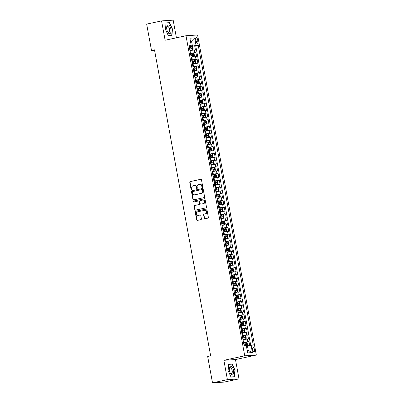 <?xml version="1.0" encoding="UTF-8"?>
<svg xmlns="http://www.w3.org/2000/svg" width="403" height="403" viewBox="0 0 403 403"><rect width="100%" height="100%" fill="white"/><g stroke="black" fill="none" stroke-linecap="round" stroke-linejoin="round"><path stroke-width="0.6" d="M202.437 187.38A0.468 0.418 -93.7 0 0 202.759 186.826L201.475 179.814A0.67 0.599 -93.7 0 0 200.765 179.28L190.231 181.552A0.67 0.599 -93.7 0 0 189.768 182.337L191.052 189.35A0.468 0.418 -93.7 0 0 191.873 189.173L191.707 188.266A2.151 1.909 -93.7 0 1 193.193 185.748L194.07 185.561A2.151 1.909 -93.7 0 1 196.332 187.269L196.498 188.176A0.468 0.418 -93.7 0 0 197.314 188L197.148 187.093A2.151 1.909 -93.7 0 1 198.634 184.579L199.515 184.388A2.151 1.909 -93.7 0 1 201.772 186.095L201.938 187.007A0.468 0.418 -93.7 0 0 202.437 187.38M254.565 349.728A2.191 0.997 77.8 0 0 253.099 347.653A2.191 0.997 77.8 0 0 252.555 349.859A2.191 0.997 77.8 0 0 254.021 351.935A2.191 0.997 77.8 0 0 254.565 349.728M204.23 218.225A0.67 0.599 -93.7 0 0 204.941 218.758L207.893 218.124A0.67 0.599 -93.7 0 0 208.361 217.338L206.93 209.55A0.67 0.599 -93.7 0 0 206.225 209.016L195.687 211.283A0.67 0.599 -93.7 0 0 195.223 212.069L196.654 219.857A0.67 0.599 -93.7 0 0 197.359 220.391L200.931 219.625A0.67 0.599 -93.7 0 0 201.394 218.839L200.785 215.504A0.67 0.599 -93.7 0 0 200.074 214.97L198.306 215.353A1.798 1.597 -93.7 0 1 197.656 211.822L204.593 210.326A1.798 1.597 -93.7 0 1 205.243 213.857L204.084 214.109A0.67 0.599 -93.7 0 0 203.621 214.895L204.23 218.225L204.548 218.204A0.67 0.599 -93.7 0 0 205.031 218.738M223.867 360.307L227.413 379.641L212.507 382.85L224.103 382.094L239.009 378.885L235.463 359.552L256.333 355.058L244.737 355.814L223.867 360.307L235.463 359.552M176.413 37.806L173.169 20.15L161.573 20.906L165.124 40.24L185.995 35.741L244.737 355.814M161.573 20.906L146.667 24.115L151.508 50.511L154.571 50.31M212.507 382.85L207.661 356.459L210.643 355.814L154.49 49.866L151.508 50.511M204.13 197.596A0.67 0.599 -93.7 0 0 204.593 196.81L203.162 189.022A0.67 0.599 -93.7 0 0 202.457 188.488L191.919 190.76A0.67 0.599 -93.7 0 0 191.455 191.546L192.886 199.334A0.67 0.599 -93.7 0 0 193.591 199.868L204.13 197.596M205.046 199.289L206.477 207.077A0.67 0.599 -93.7 0 1 206.014 207.862L195.475 210.129A0.67 0.599 -93.7 0 1 194.77 209.595L194.155 206.26A0.67 0.599 -93.7 0 1 194.624 205.475L198.896 204.558A0.67 0.599 -93.7 0 0 199.359 203.772L198.951 201.56A0.67 0.599 -93.7 0 0 198.246 201.026L193.798 201.984A0.468 0.418 -93.7 0 1 193.626 201.057L204.341 198.755A0.67 0.599 -93.7 0 1 205.046 199.289M249.664 345.421L248.963 341.623L243.981 342.696M243.518 342.434L247.82 341.699L247.326 339.009L248.47 338.933L247.729 334.898L242.747 335.971M242.284 335.714L246.586 334.974L246.092 332.284L247.235 332.208L246.495 328.173L241.513 329.251M241.049 328.989L245.351 328.249L244.858 325.559L246.001 325.483L245.261 321.453L240.279 322.526M239.815 322.264L244.117 321.523L243.624 318.833L244.767 318.763L244.027 314.728L239.044 315.801M238.581 315.539L242.883 314.803L242.389 312.113L243.533 312.038L242.792 308.003L237.81 309.076M237.347 308.814L241.649 308.078L241.155 305.388L242.299 305.313L241.558 301.278L236.576 302.351M236.113 302.094L240.415 301.353L239.921 298.663L241.065 298.588L240.324 294.553L235.342 295.626M234.878 295.369L239.181 294.628L238.687 291.938L239.83 291.863L239.09 287.828L234.108 288.906M233.644 288.644L237.946 287.903L237.453 285.213L238.596 285.143L237.856 281.108L232.874 282.181M232.41 281.919L236.712 281.178L236.218 278.493L237.362 278.418L236.626 274.383L231.639 275.456M231.176 275.194L235.478 274.458L234.984 271.768L236.133 271.693L235.392 267.657L230.405 268.73M229.942 268.469L234.244 267.733L233.75 265.043L234.899 264.967L234.158 260.932L229.171 262.005M228.708 261.749L233.01 261.008L232.516 258.318L233.664 258.242L232.924 254.207L227.937 255.285M227.473 255.023L231.775 254.283L231.282 251.593L232.43 251.517L231.69 247.487L226.703 248.56M226.239 248.298L230.541 247.558L230.048 244.868L231.196 244.797L230.456 240.762L225.468 241.835M225.005 241.573L229.307 240.838L228.813 238.148L229.962 238.072L229.221 234.037L224.234 235.11M223.771 234.848L228.073 234.113L227.579 231.423L228.728 231.347L227.987 227.312L223 228.385M222.537 228.123L226.839 227.388L226.345 224.698L227.494 224.622L226.753 220.587L221.766 221.66M221.302 221.403L225.609 220.663L225.116 217.973L226.259 217.897L225.519 213.862L220.532 214.94M220.068 214.678L224.375 213.938L223.882 211.248L225.025 211.177L224.285 207.142L219.297 208.215M218.834 207.953L223.141 207.213L222.647 204.528L223.791 204.452L223.05 200.417L218.063 201.49M217.6 201.228L221.907 200.493L221.413 197.802L222.557 197.727L221.816 193.692L216.829 194.765M216.366 194.503L220.673 193.767L220.179 191.077L221.323 191.002L220.582 186.967L215.595 188.04M215.131 187.783L219.439 187.042L218.945 184.352L220.088 184.277L219.348 180.242L214.361 181.32M213.897 181.058L218.204 180.317L217.711 177.627L218.854 177.552L218.114 173.522L213.127 174.595M212.663 174.333L216.97 173.592L216.476 170.902L217.62 170.832L216.879 166.797L211.892 167.87M211.429 167.608L215.736 166.872L215.242 164.182L216.386 164.107L215.645 160.072L210.658 161.145M210.195 160.883L214.502 160.147L214.008 157.457L215.152 157.382L214.411 153.347L209.424 154.42M208.961 154.158L213.268 153.422L212.774 150.732L213.917 150.657L213.177 146.621L208.19 147.694M207.726 147.438L212.033 146.697L211.54 144.007L212.683 143.931L211.943 139.896L206.956 140.974M206.497 140.712L210.799 139.972L210.306 137.282L211.449 137.211L210.709 133.176L205.721 134.249M205.263 133.987L209.565 133.247L209.071 130.562L210.215 130.486L209.474 126.451L204.487 127.524M204.029 127.262L208.331 126.527L207.837 123.837L208.981 123.761L208.24 119.726L203.253 120.799M202.795 120.537L207.097 119.802L206.603 117.112L207.746 117.036L207.006 113.001L202.019 114.074M201.56 113.817L205.862 113.077L205.369 110.387L206.512 110.311L205.772 106.276L200.785 107.349M200.326 107.092L204.628 106.352L204.135 103.662L205.278 103.586L204.538 99.556L199.55 100.629M199.092 100.367L203.394 99.627L202.9 96.937L204.044 96.866L203.303 92.831L198.316 93.904M197.858 93.642L202.16 92.907L201.666 90.217L202.81 90.141L202.069 86.106L197.082 87.179M196.624 86.917L200.926 86.182L200.432 83.492L201.576 83.416L200.835 79.381L195.848 80.454M195.39 80.192L199.692 79.456L199.198 76.766L200.341 76.691L199.601 72.656L194.614 73.729M194.155 73.472L198.457 72.731L197.964 70.041L199.107 69.966L198.367 65.931L193.38 67.009M192.921 66.747L197.223 66.006L196.729 63.316L197.873 63.246L197.132 59.211L192.145 60.284M191.687 60.022L195.989 59.281L195.495 56.591L196.639 56.521L195.898 52.486L190.453 53.297M190.911 53.559L195.898 52.486M247.326 339.009L243.024 339.749M246.092 332.284L241.79 333.024M244.858 325.559L240.556 326.299M243.624 318.833L239.322 319.574M242.389 312.113L238.087 312.849M241.155 305.388L236.853 306.124M239.921 298.663L235.619 299.404M238.687 291.938L234.385 292.679M237.453 285.213L233.151 285.954M236.218 278.493L231.916 279.229M234.984 271.768L230.682 272.504M233.75 265.043L229.448 265.779M232.516 258.318L228.214 259.058M231.282 251.593L226.98 252.333M230.048 244.868L225.745 245.608M228.813 238.148L224.511 238.883M227.579 231.423L223.277 232.158M226.345 224.698L222.043 225.438M225.116 217.973L220.809 218.713M223.882 211.248L219.575 211.988M222.647 204.528L218.34 205.263M221.413 197.802L217.106 198.538M220.179 191.077L215.872 191.813M218.945 184.352L214.638 185.093M217.711 177.627L213.404 178.368M216.476 170.902L212.169 171.643M215.242 164.182L210.935 164.918M214.008 157.457L209.701 158.193M212.774 150.732L208.467 151.473M211.54 144.007L207.233 144.748M210.306 137.282L206.004 138.022M209.071 130.562L204.769 131.297M207.837 123.837L203.535 124.572M206.603 117.112L202.301 117.847M205.369 110.387L201.067 111.127M204.135 103.662L199.833 104.402M202.9 96.937L198.598 97.677M201.666 90.217L197.364 90.952M200.432 83.492L196.13 84.227M199.198 76.766L194.896 77.507M197.964 70.041L193.662 70.782M196.729 63.316L192.427 64.057M195.495 56.591L191.193 57.332M195.682 39.806L195.954 41.287A2.121 0.967 77.8 0 0 197.374 43.297A2.121 0.967 77.8 0 0 197.898 41.161L197.626 39.68A2.121 0.967 77.8 0 0 196.206 37.665A2.121 0.967 77.8 0 0 195.682 39.806M256.333 355.058L197.591 34.985L185.995 35.741M247.23 350.565L248.288 350.494L247.427 345.789L253.26 345.049L198.221 45.151L189.219 46.572M251.064 345.195L252.424 352.59L247.659 352.902L246.304 345.502L244.107 345.648L189.067 45.751L191.259 45.604L189.904 38.209L194.669 37.897L196.024 45.297M250.696 345.255L195.712 45.69L194.664 45.761L195.405 49.796L189.959 50.607M195.989 59.281L197.132 59.211M197.223 66.006L198.367 65.931M198.457 72.731L199.601 72.656M199.692 79.456L200.835 79.381M200.926 86.182L202.069 86.106M202.16 92.907L203.303 92.831M203.394 99.627L204.538 99.556M204.628 106.352L205.772 106.276M205.862 113.077L207.006 113.001M207.097 119.802L208.24 119.726M208.331 126.527L209.474 126.451M209.565 133.247L210.709 133.176M210.799 139.972L211.943 139.896M212.033 146.697L213.177 146.621M213.268 153.422L214.411 153.347M214.502 160.147L215.645 160.072M215.736 166.872L216.879 166.797M216.97 173.592L218.114 173.522M218.204 180.317L219.348 180.242M219.439 187.042L220.582 186.967M220.673 193.767L221.816 193.692M221.907 200.493L223.05 200.417M223.141 207.213L224.285 207.142M224.375 213.938L225.519 213.862M225.609 220.663L226.753 220.587M226.839 227.388L227.987 227.312M228.073 234.113L229.221 234.037M229.307 240.838L230.456 240.762M230.541 247.558L231.69 247.487M231.775 254.283L232.924 254.207M233.01 261.008L234.158 260.932M234.244 267.733L235.392 267.657M235.478 274.458L236.626 274.383M236.712 281.178L237.856 281.108M237.946 287.903L239.09 287.828M239.181 294.628L240.324 294.553M240.415 301.353L241.558 301.278M241.649 308.078L242.792 308.003M242.883 314.803L244.027 314.728M244.117 321.523L245.261 321.453M245.351 328.249L246.495 328.173M246.586 334.974L247.729 334.898M247.82 341.699L248.963 341.623M247.427 345.789L246.394 346.011M192.387 45.892L191.521 41.187L190.463 41.252M190.488 41.408L191.521 41.187L194.669 37.897M189.158 46.249L191.259 45.604M227.413 379.641L239.009 378.885M189.677 46.834L194.664 45.761M195.712 45.69L198.221 45.151M252.424 352.59L248.288 350.494M165.482 29.495L168.424 35.872L171.915 35.645L172.469 29.041L169.532 22.669L166.041 22.895L165.482 29.495M234.546 376.896L235.1 370.292L232.163 363.919L228.672 364.146L228.113 370.75L231.055 377.122L234.546 376.896M168.056 22.986L169.532 22.669M230.687 364.236L232.163 363.919M228.652 364.367L232.027 364.151L235.1 370.292M202.533 187.34A0.468 0.418 -93.7 0 1 202.256 186.982L202.089 186.075A2.151 1.909 -93.7 0 0 200.074 184.332L199.762 184.352M194.317 185.526L194.629 185.506A2.151 1.909 -93.7 0 1 196.644 187.249L196.81 188.156A0.468 0.418 -93.7 0 0 197.092 188.513M200.986 179.28L190.543 181.531A0.67 0.599 -93.7 0 0 190.08 182.317L191.365 189.329A0.468 0.418 -93.7 0 0 191.647 189.687M202.679 188.488L192.236 190.74A0.67 0.599 -93.7 0 0 191.768 191.526L193.198 199.314A0.67 0.599 -93.7 0 0 193.682 199.848M202.477 189.924A0.468 0.418 -93.7 0 0 201.984 189.551L192.735 191.541A0.468 0.418 -93.7 0 0 192.407 192.095L192.584 193.052A2.151 1.909 -93.7 0 0 194.845 194.76L201.168 193.4A2.151 1.909 -93.7 0 0 202.654 190.881L202.477 189.924L202.79 189.904A0.468 0.418 -93.7 0 0 202.296 189.531L202.089 189.546M194.599 194.795L194.911 194.775A2.151 1.909 -93.7 0 0 195.158 194.74L194.845 194.76M202.79 189.904L202.966 190.861A2.151 1.909 -93.7 0 1 201.48 193.38L195.158 194.74M198.558 201.006A0.67 0.599 -93.7 0 1 199.268 201.54L199.671 203.752A0.67 0.599 -93.7 0 1 199.208 204.538L194.936 205.454A0.67 0.599 -93.7 0 0 194.473 206.24L195.082 209.575A0.67 0.599 -93.7 0 0 195.566 210.109M204.563 198.75L193.944 201.037A0.468 0.418 -93.7 0 0 193.929 201.953M203.329 203.601A1.798 1.597 -93.7 0 0 202.679 200.069L200.236 200.598A0.67 0.599 -93.7 0 0 199.772 201.384L200.18 203.596A0.67 0.599 -93.7 0 0 200.885 204.13L203.641 203.58A1.798 1.597 -93.7 0 0 203.203 200.019L202.885 200.039M201.042 204.12A0.67 0.599 -93.7 0 0 201.198 204.109L200.885 204.13M203.641 203.58L201.198 204.109M204.8 210.301L205.112 210.275A1.798 1.597 -93.7 0 1 205.555 213.837L204.397 214.089A0.67 0.599 -93.7 0 0 203.933 214.875L204.548 218.204M198.1 215.383L198.412 215.358A1.798 1.597 -93.7 0 0 198.619 215.333L198.306 215.353M200.296 214.97L198.619 215.333M206.447 209.016L195.999 211.263A0.67 0.599 -93.7 0 0 195.536 212.049L196.966 219.837A0.67 0.599 -93.7 0 0 197.45 220.376M189.904 50.325L192.725 49.811L193.228 49.095L192.856 47.08L192.105 46.446L189.279 46.909M192.725 49.811L189.894 50.269M189.662 48.995L192.181 48.562L192.035 47.756L189.511 48.184M189.521 48.239L191.173 47.942L191.324 48.748M170.897 29.162A4.453 2.025 77.8 0 0 168.494 24.991A4.453 2.025 77.8 0 0 166.671 27.641A4.453 2.025 77.8 0 0 166.822 29.429A4.453 2.025 77.8 0 0 167.547 31.706A4.453 2.025 77.8 0 0 170.187 33.464A4.453 2.025 77.8 0 0 170.897 29.162M167.391 31.358A3.048 1.385 77.8 0 0 168.792 32.426A3.048 1.385 77.8 0 0 169.547 29.354A3.048 1.385 77.8 0 0 167.512 26.467A3.048 1.385 77.8 0 0 166.671 28.014M166.021 23.117L169.396 22.895L172.242 29.076L171.703 35.474L168.338 35.691M170.464 35.741L171.703 35.474M231.811 366.695A4.453 2.025 77.8 0 0 229.302 368.891A4.453 2.025 77.8 0 0 230.178 372.956A4.453 2.025 77.8 0 0 231.166 374.397A4.453 2.025 77.8 0 0 233.654 372.614A4.453 2.025 77.8 0 0 231.811 366.695M230.022 372.614A3.048 1.385 77.8 0 0 230.561 373.334A3.048 1.385 77.8 0 0 231.423 373.677A3.048 1.385 77.8 0 0 232.264 371.284A3.048 1.385 77.8 0 0 231.005 368.06A3.048 1.385 77.8 0 0 230.143 367.717A3.048 1.385 77.8 0 0 229.302 369.269M233.095 376.991L234.334 376.724L230.969 376.941M234.873 370.327L234.334 376.724M191.138 57.045L193.959 56.531L194.463 55.821L194.09 53.8L193.339 53.171L190.513 53.634M193.359 53.186L193.969 56.516L191.128 56.994M190.896 55.715L193.415 55.287L193.269 54.481L190.745 54.909M190.755 54.964L192.407 54.662L192.558 55.473M192.372 63.77L195.193 63.256L195.697 62.546L195.324 60.526L194.573 59.896L191.747 60.354M194.594 59.911L195.203 63.241L192.362 63.719M192.13 62.44L194.649 62.012L194.503 61.206L191.979 61.634M191.989 61.684L193.642 61.387L193.793 62.193M193.606 70.495L196.427 69.981L196.931 69.266L196.558 67.251L195.808 66.621L192.982 67.079M195.828 66.636L196.437 69.961L193.596 70.444M193.364 69.165L195.883 68.737L195.737 67.926L193.213 68.359M193.223 68.409L194.876 68.112L195.027 68.918M194.84 77.22L197.661 76.706L198.165 75.991L197.792 73.976L197.042 73.341L194.216 73.804M197.062 73.361L197.672 76.686L194.83 77.164M194.599 75.89L197.117 75.457L196.971 74.651L194.448 75.084M194.458 75.134L196.11 74.837L196.261 75.643M196.075 83.945L198.896 83.431L199.399 82.716L199.027 80.701L198.276 80.066L195.45 80.529M198.296 80.081L198.906 83.411L196.065 83.889M195.833 82.615L198.352 82.182L198.205 81.376L195.682 81.804M195.692 81.859L197.344 81.562L197.495 82.368M197.309 90.665L200.13 90.151L200.634 89.441L200.261 87.421L199.51 86.791L196.684 87.255M199.53 86.806L200.14 90.136L197.299 90.615M197.067 89.335L199.586 88.907L199.44 88.101L196.916 88.529M196.926 88.584L198.578 88.287L198.729 89.093M198.543 97.39L201.364 96.876L201.868 96.166L201.495 94.146L200.744 93.516L197.918 93.975M200.765 93.531L201.374 96.861L198.533 97.34M198.301 96.06L200.82 95.632L200.674 94.826L198.15 95.254M198.16 95.309L199.812 95.007L199.964 95.818M199.777 104.115L202.598 103.601L203.102 102.891L202.729 100.871L201.979 100.241L199.153 100.7M201.999 100.256L202.608 103.586L199.767 104.065M199.535 102.785L202.054 102.357L201.908 101.551L199.384 101.979M199.394 102.03L201.047 101.732L201.198 102.538M201.011 110.84L203.832 110.326L204.336 109.611L203.963 107.596L203.213 106.966L200.387 107.425M203.832 110.326L201.001 110.79M200.77 109.51L203.288 109.082L203.142 108.271L200.618 108.704M200.629 108.755L202.281 108.457L202.432 109.263M202.246 117.565L205.067 117.051L205.57 116.336L205.198 114.321L204.447 113.686L201.621 114.15M205.067 117.051L202.235 117.51M202.004 116.235L204.523 115.802L204.371 114.996L201.853 115.429M201.863 115.48L203.515 115.182L203.666 115.988M203.48 124.29L206.301 123.776L206.804 123.061L206.432 121.046L205.681 120.411L202.855 120.875M206.301 123.776L203.47 124.235M203.238 122.96L205.757 122.527L205.606 121.721L203.087 122.149M203.097 122.205L204.749 121.908L204.9 122.714M204.714 131.01L207.535 130.496L208.039 129.786L207.666 127.766L206.915 127.136L204.089 127.6M207.535 130.496L204.704 130.96M204.472 129.68L206.991 129.252L206.84 128.446L204.321 128.874M204.331 128.93L205.983 128.628L206.135 129.439M205.948 137.735L208.769 137.221L209.273 136.511L208.9 134.491L208.15 133.861L205.323 134.32M208.769 137.221L205.938 137.685M205.706 136.405L208.225 135.977L208.074 135.171L205.555 135.599M205.565 135.65L207.218 135.353L207.369 136.159M207.182 144.46L210.003 143.947L210.507 143.231L210.134 141.216L209.384 140.587L206.558 141.045M210.003 143.947L207.172 144.41M206.941 143.13L209.459 142.702L209.308 141.891L206.789 142.324M206.799 142.375L208.452 142.078L208.598 142.884M208.416 151.185L211.237 150.672L211.741 149.956L211.368 147.941L210.618 147.307L207.792 147.77M211.237 150.672L208.406 151.13M208.175 149.856L210.693 149.422L210.542 148.616L208.024 149.05M208.034 149.1L209.686 148.803L209.832 149.609M209.651 157.911L212.472 157.397L212.975 156.681L212.603 154.666L211.852 154.032L209.026 154.495M212.472 157.397L209.641 157.855M209.409 156.581L211.928 156.147L211.776 155.341L209.258 155.77M209.268 155.825L210.92 155.528L211.066 156.334M210.885 164.636L213.706 164.122L214.21 163.406L213.837 161.386L213.086 160.757L210.26 161.22M213.706 164.122L210.875 164.58M210.643 163.301L213.162 162.872L213.011 162.066L210.492 162.495M210.502 162.55L212.154 162.253L212.3 163.059M212.119 171.356L214.94 170.842L215.444 170.131L215.071 168.111L214.32 167.482L211.494 167.945M214.94 170.842L212.109 171.305M211.877 170.026L214.396 169.598L214.245 168.792L211.726 169.22M211.736 169.275L213.389 168.973L213.535 169.784M213.353 178.081L216.174 177.567L216.678 176.857L216.305 174.837L215.555 174.207L212.729 174.665M216.174 177.567L213.343 178.03M213.111 176.751L215.63 176.323L215.479 175.517L212.96 175.945M212.97 175.995L214.623 175.698L214.769 176.504M214.587 184.806L217.408 184.292L217.912 183.577L217.539 181.562L216.789 180.932L213.963 181.39M217.408 184.292L214.577 184.755M214.346 183.476L216.864 183.048L216.713 182.237L214.195 182.67M214.205 182.72L215.857 182.423L216.003 183.229M215.822 191.531L218.643 191.017L219.146 190.302L218.774 188.287L218.023 187.652L215.197 188.115M218.643 191.017L215.812 191.475M215.58 190.201L218.099 189.768L217.947 188.962L215.429 189.395M215.439 189.445L217.091 189.148L217.237 189.954M217.056 198.256L219.877 197.742L220.381 197.027L220.008 195.012L219.257 194.377L216.431 194.84M219.877 197.742L217.046 198.2M216.814 196.926L219.333 196.493L219.182 195.687L216.663 196.115M216.673 196.17L218.325 195.873L218.471 196.679M218.29 204.976L221.121 204.447L221.61 203.752L221.242 201.732L220.491 201.102L217.665 201.565M221.106 204.462L218.28 204.926M218.048 203.646L220.567 203.218L220.416 202.412L217.897 202.84M217.907 202.895L219.559 202.598L219.706 203.404M219.524 211.701L222.355 211.172L222.844 210.477L222.476 208.457L221.726 207.827L218.9 208.286M222.34 211.187L219.514 211.651M219.277 210.371L221.801 209.943L221.65 209.137L219.131 209.565M219.141 209.615L220.794 209.318L220.94 210.129M220.758 218.426L223.589 217.897L224.078 217.197L223.71 215.182L222.96 214.552L220.134 215.011M223.574 217.912L220.748 218.376M220.512 217.096L223.035 216.668L222.884 215.857L220.365 216.29M220.376 216.34L222.028 216.043L222.174 216.849M221.993 225.151L224.809 224.637L225.312 223.922L224.945 221.907L224.194 221.272L221.368 221.736M224.809 224.637L221.982 225.096M221.746 223.821L224.27 223.388L224.118 222.582L221.6 223.015M221.61 223.066L223.262 222.768L223.408 223.574M223.227 231.876L226.043 231.362L226.546 230.647L226.179 228.632L225.428 227.997L222.602 228.461M226.043 231.362L223.217 231.821M222.98 230.546L225.504 230.113L225.353 229.307L222.834 229.74M222.844 229.791L224.496 229.493L224.642 230.299M224.461 238.601L227.277 238.087L227.781 237.372L227.413 235.352L226.662 234.722L223.831 235.186M227.277 238.087L224.451 238.546M224.214 237.271L226.738 236.838L226.587 236.032L224.068 236.46M224.078 236.516L225.73 236.218L225.876 237.024M225.695 245.321L228.526 244.792L229.015 244.097L228.647 242.077L227.897 241.447L225.065 241.911M228.511 244.807L225.685 245.271M225.448 243.991L227.972 243.563L227.821 242.757L225.302 243.185M225.312 243.241L226.965 242.938L227.111 243.75M226.929 252.046L229.76 251.517L230.249 250.822L229.881 248.802L229.131 248.172L226.3 248.631M229.745 251.532L226.919 251.996M226.682 250.716L229.206 250.288L229.055 249.482L226.536 249.91M226.546 249.961L228.199 249.664L228.345 250.47M228.163 258.771L230.979 258.258L231.483 257.542L231.115 255.527L230.365 254.898L227.534 255.356M230.979 258.258L228.153 258.721M227.917 257.441L230.44 257.013L230.289 256.202L227.771 256.635M227.781 256.686L229.433 256.389L229.579 257.195M229.398 265.496L232.214 264.983L232.717 264.267L232.35 262.252L231.599 261.618L228.768 262.081M232.214 264.983L229.388 265.441M229.151 264.166L231.675 263.733L231.524 262.927L229.005 263.361M229.015 263.411L230.667 263.114L230.813 263.92M230.632 272.221L233.448 271.708L233.952 270.992L233.584 268.977L232.833 268.343L230.002 268.806M233.448 271.708L230.622 272.166M230.385 270.892L232.909 270.458L232.758 269.652L230.239 270.081M230.249 270.136L231.901 269.839L232.047 270.645M231.866 278.941L234.697 278.413L235.186 277.717L234.818 275.697L234.067 275.068L231.236 275.531M234.682 278.428L231.856 278.891M231.619 277.612L234.143 277.183L233.992 276.377L231.473 276.806M231.483 276.861L233.136 276.564L233.282 277.37M233.1 285.667L235.931 285.138L236.42 284.442L236.052 282.422L235.302 281.793L232.471 282.251M235.916 285.153L233.09 285.616M232.853 284.337L235.377 283.908L235.226 283.102L232.707 283.531M232.717 283.581L234.37 283.284L234.516 284.095M234.334 292.392L237.166 291.863L237.654 291.162L237.286 289.147L236.536 288.518L233.705 288.976M237.15 291.878L234.324 292.341M234.088 291.062L236.611 290.634L236.46 289.822L233.941 290.256M233.952 290.306L235.604 290.009L235.75 290.815M235.569 299.117L238.385 298.603L238.888 297.888L238.521 295.873L237.77 295.243L234.939 295.701M238.385 298.603L235.559 299.061M235.322 297.787L237.841 297.354L237.694 296.548L235.176 296.981M235.186 297.031L236.838 296.734L236.984 297.54M236.803 305.842L239.619 305.328L240.123 304.613L239.755 302.598L239.004 301.963L236.173 302.426M239.619 305.328L236.793 305.786M236.556 304.512L239.075 304.079L238.929 303.273L236.41 303.706M236.42 303.756L238.072 303.459L238.218 304.265M238.037 312.567L240.853 312.053L241.357 311.338L240.989 309.323L240.238 308.688L237.407 309.151M240.853 312.053L238.027 312.511M237.79 311.237L240.309 310.804L240.163 309.998L237.644 310.426M237.654 310.481L239.306 310.184L239.453 310.99M239.271 319.287L242.102 318.758L242.591 318.063L242.223 316.043L241.473 315.413L238.641 315.876M242.087 318.773L239.261 319.236M239.024 317.957L241.543 317.529L241.397 316.723L238.878 317.151M238.888 317.206L240.541 316.904L240.687 317.715M240.505 326.012L243.336 325.483L243.825 324.788L243.457 322.768L242.707 322.138L239.876 322.596M243.321 325.498L240.495 325.962M240.259 324.682L242.777 324.254L242.631 323.448L240.112 323.876M240.123 323.926L241.775 323.629L241.921 324.435M241.74 332.737L244.556 332.223L245.059 331.508L244.692 329.493L243.941 328.863L241.11 329.322M244.556 332.223L241.729 332.687M241.493 331.407L244.011 330.979L243.865 330.168L241.347 330.601M241.357 330.651L243.009 330.354L243.155 331.16M242.974 339.462L245.79 338.948L246.293 338.233L245.926 336.218L245.175 335.583L242.344 336.047M245.79 338.948L242.964 339.407M242.727 338.132L245.246 337.699L245.1 336.893L242.581 337.326M242.591 337.376L244.243 337.079L244.389 337.885M246.359 345.814L247.024 345.673L247.528 344.958L247.16 342.943L246.409 342.308L243.578 342.772M247.024 345.673L246.349 345.754M243.961 344.857L246.48 344.424L246.334 343.618L243.815 344.046M243.825 344.102L245.477 343.804L245.623 344.61M244.183 342.293L243.689 339.603M242.949 335.568L242.455 332.878M241.714 328.843L241.221 326.153M240.48 322.123L239.987 319.433M239.246 315.398L238.752 312.708M238.012 308.673L237.518 305.983M236.778 301.948L236.284 299.258M235.543 295.223L235.05 292.533M234.309 288.498L233.816 285.813M233.075 281.778L232.581 279.088M231.841 275.053L231.347 272.363M230.607 268.327L230.113 265.637M229.372 261.602L228.879 258.912M228.138 254.877L227.645 252.187M226.904 248.157L226.41 245.467M225.67 241.432L225.176 238.742M224.436 234.707L223.942 232.017M223.202 227.982L222.708 225.292M221.967 221.257L221.474 218.567M220.733 214.532L220.24 211.847M219.499 207.812L219.005 205.122M218.265 201.087L217.771 198.397M217.031 194.362L216.537 191.672M215.796 187.637L215.303 184.947M214.562 180.912L214.069 178.222M213.328 174.192L212.834 171.502M212.094 167.467L211.6 164.777M210.86 160.742L210.366 158.052M209.625 154.017L209.132 151.327M208.391 147.291L207.898 144.601M207.157 140.566L206.663 137.881M205.923 133.846L205.429 131.156M204.689 127.121L204.195 124.431M203.455 120.396L202.961 117.706M202.22 113.671L201.727 110.981M200.986 106.946L200.493 104.256M199.752 100.226L199.258 97.536M198.518 93.501L198.024 90.811M197.284 86.776L196.79 84.086M196.049 80.051L195.556 77.361M194.815 73.326L194.322 70.636M193.581 66.601L193.087 63.916M192.347 59.881L191.853 57.191M191.113 53.156L190.619 50.466M194.755 52.561L194.261 49.871M195.737 40.088L197.626 39.68M196.014 41.564L197.898 41.161M202.089 186.075L201.772 186.095M196.81 188.156L196.498 188.176M196.644 187.249L196.332 187.269M191.365 189.329L191.052 189.35M190.08 182.317L189.768 182.337M190.543 181.531L190.231 181.552M202.256 186.982L201.938 187.007M193.198 199.314L192.886 199.334M191.768 191.526L191.455 191.546M192.236 190.74L191.919 190.76M201.48 193.38L201.168 193.4M202.966 190.861L202.654 190.881M195.082 209.575L194.77 209.595M194.473 206.24L194.155 206.26M194.936 205.454L194.624 205.475M199.208 204.538L198.896 204.558M199.671 203.752L199.359 203.772M199.268 201.54L198.951 201.56M193.944 201.037L193.626 201.057M203.933 214.875L203.621 214.895M204.397 214.089L204.084 214.109M205.555 213.837L205.243 213.857M196.966 219.837L196.654 219.857M195.536 212.049L195.223 212.069M195.999 211.263L195.687 211.283M192.735 49.791L192.125 46.461M190.745 47.957L190.508 46.683M191.128 50.043L190.891 48.768M191.173 47.942L192.035 47.756M191.979 54.682L191.742 53.408M192.362 56.768L192.125 55.488M192.407 54.662L193.269 54.481M193.213 61.407L192.977 60.128M193.596 63.493L193.359 62.213M193.642 61.387L194.503 61.206M194.448 68.132L194.211 66.853M194.83 70.218L194.594 68.938M194.876 68.112L195.737 67.926M195.682 74.857L195.445 73.578M196.065 76.938L195.828 75.663M196.11 74.837L196.971 74.651M196.916 81.577L196.679 80.303M197.299 83.663L197.062 82.388M197.344 81.562L198.205 81.376M198.15 88.302L197.913 87.028M198.533 90.388L198.296 89.108M198.578 88.287L199.44 88.101M199.384 95.027L199.147 93.753M199.767 97.113L199.53 95.833M199.812 95.007L200.674 94.826M200.618 101.752L200.382 100.473M201.001 103.838L200.765 102.558M201.047 101.732L201.908 101.551M203.842 110.306L203.233 106.981M201.853 108.478L201.616 107.198M202.235 110.563L201.999 109.284M202.281 108.457L203.142 108.271M205.077 117.031L204.467 113.701M203.087 115.203L202.85 113.923M203.47 117.283L203.233 116.009M203.515 115.182L204.371 114.996M206.311 123.756L205.701 120.426M204.321 121.923L204.084 120.648M204.704 124.008L204.467 122.734M204.749 121.908L205.606 121.721M207.545 130.481L206.935 127.152M205.555 128.648L205.318 127.373M205.938 130.733L205.701 129.454M205.983 128.628L206.84 128.446M208.779 137.206L208.17 133.877M206.789 135.373L206.553 134.093M207.172 137.458L206.935 136.179M207.218 135.353L208.074 135.171M210.013 143.931L209.404 140.602M208.024 142.098L207.787 140.818M208.406 144.183L208.17 142.904M208.452 142.078L209.308 141.891M211.248 150.651L210.638 147.327M209.258 148.823L209.021 147.543M209.641 150.903L209.404 149.629M209.686 148.803L210.542 148.616M212.482 157.377L211.872 154.047M210.492 155.548L210.255 154.268M210.875 157.628L210.638 156.354M210.92 155.528L211.776 155.341M213.716 164.102L213.106 160.772M211.726 162.268L211.489 160.993M212.109 164.353L211.872 163.079M212.154 162.253L213.011 162.066M214.95 170.827L214.341 167.497M212.96 168.993L212.724 167.719M213.343 171.079L213.106 169.799M213.389 168.973L214.245 168.792M216.184 177.552L215.575 174.222M214.195 175.718L213.958 174.439M214.577 177.804L214.341 176.524M214.623 175.698L215.479 175.517M217.419 184.272L216.809 180.947M215.429 182.443L215.192 181.164M215.812 184.529L215.575 183.249M215.857 182.423L216.713 182.237M218.653 190.997L218.043 187.672M216.663 189.168L216.426 187.889M217.046 191.249L216.809 189.974M217.091 189.148L217.947 188.962M219.887 197.722L219.277 194.392M217.897 195.888L217.66 194.614M218.28 197.974L218.043 196.699M218.325 195.873L219.182 195.687M221.121 204.447L220.512 201.117M219.131 202.613L218.894 201.339M219.514 204.699L219.277 203.419M219.559 202.598L220.416 202.412M222.355 211.172L221.746 207.842M220.365 209.338L220.129 208.059M220.748 211.424L220.512 210.144M220.794 209.318L221.65 209.137M223.589 217.897L222.98 214.567M221.6 216.063L221.363 214.784M221.977 218.149L221.746 216.869M222.028 216.043L222.884 215.857M224.824 224.617L224.214 221.292M222.834 222.788L222.597 221.509M223.212 224.869L222.98 223.594M223.262 222.768L224.118 222.582M226.058 231.342L225.448 228.012M224.068 229.514L223.831 228.234M224.446 231.594L224.214 230.32M224.496 229.493L225.353 229.307M227.292 238.067L226.682 234.737M225.302 236.234L225.065 234.959M225.68 238.319L225.448 237.045M225.73 236.218L226.587 236.032M228.526 244.792L227.917 241.462M226.531 242.959L226.3 241.684M226.914 245.044L226.682 243.765M226.965 242.938L227.821 242.757M229.76 251.517L229.151 248.188M227.766 249.684L227.534 248.404M228.148 251.769L227.917 250.49M228.199 249.664L229.055 249.482M230.995 258.237L230.385 254.913M229 256.409L228.768 255.129M229.383 258.494L229.151 257.215M229.433 256.389L230.289 256.202M232.229 264.962L231.619 261.638M230.234 263.134L230.002 261.854M230.617 265.214L230.385 263.94M230.667 263.114L231.524 262.927M233.463 271.687L232.853 268.358M231.468 269.854L231.236 268.579M231.851 271.939L231.619 270.665M231.901 269.839L232.758 269.652M234.697 278.413L234.088 275.083M232.702 276.579L232.471 275.304M233.085 278.664L232.853 277.385M233.136 276.564L233.992 276.377M235.931 285.138L235.322 281.808M233.936 283.304L233.705 282.024M234.319 285.389L234.088 284.11M234.37 283.284L235.226 283.102M237.166 291.863L236.556 288.533M235.171 290.029L234.939 288.75M235.554 292.115L235.322 290.835M235.604 290.009L236.46 289.822M238.4 298.583L237.79 295.258M236.405 296.754L236.173 295.475M236.788 298.84L236.556 297.56M236.838 296.734L237.694 296.548M239.634 305.308L239.024 301.978M237.639 303.479L237.407 302.2M238.022 305.56L237.79 304.285M238.072 303.459L238.929 303.273M240.868 312.033L240.259 308.703M238.873 310.199L238.641 308.925M239.256 312.285L239.024 311.01M239.306 310.184L240.163 309.998M242.102 318.758L241.493 315.428M240.107 316.924L239.876 315.65M240.49 319.01L240.259 317.73M240.541 316.904L241.397 316.723M243.336 325.483L242.727 322.153M241.342 323.649L241.11 322.37M241.724 325.735L241.493 324.455M241.775 323.629L242.631 323.448M244.571 332.203L243.956 328.878M242.576 330.374L242.344 329.095M242.959 332.46L242.727 331.18M243.009 330.354L243.865 330.168M245.805 338.928L245.19 335.603M243.81 337.099L243.578 335.82M244.193 339.18L243.961 337.905M244.243 337.079L245.1 336.893M247.039 345.653L246.424 342.323M245.044 343.819L244.812 342.545M245.367 345.562L245.195 344.63M245.477 343.804L246.334 343.618M202.351 189.526L202.034 189.546M198.639 200.996L198.326 201.016M201.122 204.12L200.805 204.14"/></g></svg>
